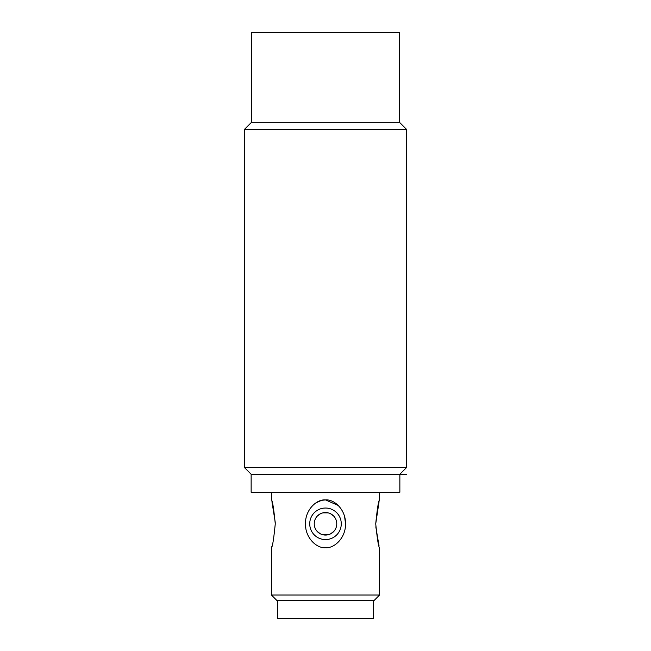 <?xml version="1.0" encoding="UTF-8"?>
<svg xmlns="http://www.w3.org/2000/svg" width="651" height="651" viewBox="0 0 651 651"><rect width="100%" height="100%" fill="white"/><g stroke="black" fill="none" stroke-linecap="round" stroke-linejoin="round"><path stroke-width="0.98" d="M244.377 467.467L406.623 467.467L406.623 129.451L244.377 129.451L244.377 467.467L251.14 474.229L406.623 474.229M251.14 474.229L251.14 492.254L399.86 492.254L399.86 474.229L406.623 467.467M344.615 516.691L345.535 523.803C345.819 537.913 334.264 548.565 325.5 547.694C316.736 548.565 305.181 537.913 305.465 523.803C305.181 509.7 316.736 499.04 325.5 499.919L322.025 500.285M321.317 500.448L315.768 502.963M305.832 528.311L305.465 523.803M271.418 595.014L276.821 600.425L374.179 600.425L379.582 595.014L271.418 595.014L271.695 546.767M275.267 523.803C273.721 539.272 272.444 547.231 271.418 547.694C272.444 547.231 273.721 539.272 275.267 523.803C273.721 508.341 272.444 500.375 271.418 499.919C272.444 500.375 273.721 508.341 275.267 523.803L275.267 524.128M271.931 501.652L275.251 522.371M345.535 523.803C345.819 509.7 334.264 499.04 325.5 499.919L338.333 505.51M375.733 523.803C377.279 539.272 378.556 547.231 379.582 547.694C378.556 547.231 377.279 539.272 375.733 523.803C377.279 508.341 378.556 500.375 379.582 499.919C378.556 500.375 377.279 508.341 375.733 523.803L379.069 501.652M379.305 500.847L379.582 492.254M379.037 545.863L375.798 526.814M341.27 523.803A15.77 15.77 0 0 1 325.5 539.581A15.77 15.77 0 0 1 309.73 523.803A15.77 15.77 0 0 1 325.5 508.032A15.77 15.77 0 0 1 341.27 523.803M336.77 523.803A11.27 11.27 0 0 0 325.5 512.54A11.27 11.27 0 0 0 314.23 523.803A11.27 11.27 0 0 0 325.5 535.073A11.27 11.27 0 0 0 336.77 523.803M314.417 521.76L314.978 519.767M315.906 517.903L317.167 516.219M317.297 516.08L320.504 513.704M320.919 513.509L322.448 512.955M322.782 512.866L328.218 512.866M328.552 512.955L330.081 513.509M330.496 513.704L333.703 516.08M333.833 516.219L335.094 517.903M336.022 519.767L336.583 521.76M336.583 525.853L336.022 527.839M335.094 529.711L333.833 531.387M333.703 531.525L330.496 533.901M330.081 534.097L328.552 534.65M328.218 534.74L322.782 534.74M322.448 534.65L320.919 534.097M320.504 533.901L317.297 531.525M317.167 531.387L315.906 529.711M314.978 527.839L314.417 525.853M373.275 600.425L373.275 618.45L277.725 618.45L277.725 600.425M406.623 129.451L399.86 122.689L251.14 122.689L244.377 129.451M251.587 122.689L251.587 32.55L399.413 32.55L399.413 122.689M271.418 499.919L271.418 492.254M379.582 595.014L379.582 547.694"/></g></svg>
